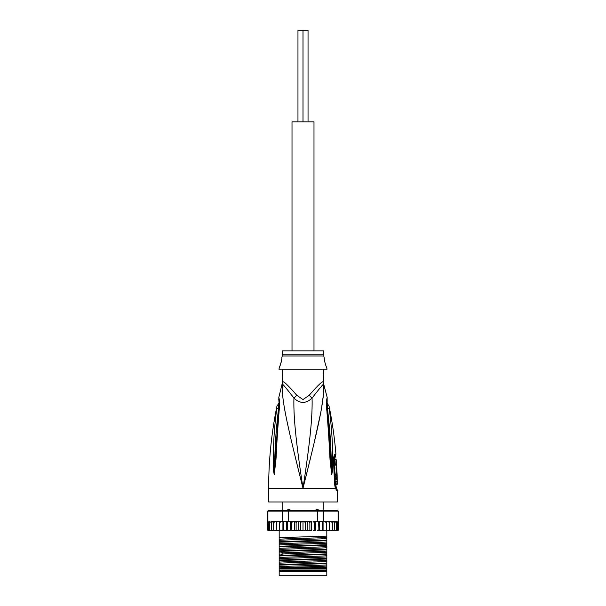 <?xml version="1.0" encoding="UTF-8"?>
<svg xmlns="http://www.w3.org/2000/svg" width="606" height="606" viewBox="0 0 606 606"><rect width="100%" height="100%" fill="white"/><g stroke="black" fill="none" stroke-linecap="round" stroke-linejoin="round"><path stroke-width="0.91" d="M308.037 121.889L308.037 30.3L303 30.3L303 121.889L303 30.3L297.963 30.3L297.963 121.889M313.991 350.851L313.991 121.889L292.009 121.889L292.009 350.851M326.816 575.7L279.184 575.7L279.184 571.579L326.816 571.579L326.816 575.7M315.173 510.547L316.718 509.298L317.764 509.298L319.059 510.547M286.941 510.547L288.236 509.298L289.282 509.298L290.827 510.547M316.718 509.298L317.764 509.298M288.236 509.298L289.282 509.298M282.396 369.175L282.623 381.719A9.158 9.06 90 0 1 282.328 384.045C281.479 400.392 287.327 425.48 303 488.231C318.673 425.473 324.521 400.414 323.672 384.045A9.158 9.06 90 0 1 323.377 381.719L323.604 369.175M282.623 381.719C283.744 381.166 288.441 385.666 296.728 395.226L303 399.559L309.249 395.256M323.468 383.03A9.158 9.06 -90 0 1 323.377 381.719C322.225 381.197 317.529 385.696 309.272 395.226A9.158 2.06 46.3 0 0 312.06 398.127C319.036 389.067 322.907 384.371 323.672 384.045L327.202 397.551L327.073 400.96M337.345 490.262L336.656 490.262A4.583 4.484 -90.1 0 0 335.754 487.512L336.428 487.512L337.345 490.262L337.345 501.973L268.655 501.973L268.655 488.231C268.663 460.575 271.427 433.199 276.957 406.096L279.063 403.035M336.656 490.262L335.285 488.231L334.527 483.626L333.55 460.833C333.535 456.909 334.088 454.674 335.216 454.144L335.929 454.144C334.58 437.994 332.285 421.981 329.043 406.096L326.937 403.035M335.527 487.36L335.754 487.512A2.288 2.242 -90 0 1 335.307 486.148L335.141 486.027M323.778 385.158L323.862 388.605M323.854 388.696L323.551 393.862M323.543 393.877L321.725 406.868M320.195 415.178L313.726 444.69M310.234 459.204L305.727 477.384M330.308 416.549L330.035 414.216M326.892 408.096L327.437 408.467C327.073 403.763 326.975 399.877 327.437 408.467A4.583 1.235 171.1 0 1 329.323 408.982C328.929 405.232 328.929 405.232 329.323 408.982C333.239 440.782 332.194 450.591 332.633 458.818L332.429 471.089L331.77 474.596L330.255 462.363C329.55 454.379 329.566 444.327 326.687 408.747L326.558 407.346C326.407 402.475 326.626 399.21 327.202 397.551C326.679 398.672 326.46 401.937 326.558 407.346A4.583 1.023 -6.3 0 1 327.089 407.747L327.179 399.672M327.437 408.467C331.202 440.57 330.687 450.379 331.323 458.644L331.762 474.354A4.583 3.174 -40.5 0 1 331.709 474.551M332.429 471.089A4.583 0.788 -177 0 0 331.77 470.907L331.777 474.4A4.583 3.78 -70.9 0 1 331.77 474.596M331.164 472.422A4.583 0.576 -7.6 0 0 331.573 472.271L329.702 439.6L327.089 407.747M326.687 408.747A4.583 1.007 -6.1 0 1 327.24 409.148M299.705 475.096L295.402 457.719M282.138 388.59L282.207 385.371M278.821 399.672L278.722 399.195C278.783 398.93 279.374 405.043 278.911 407.747L278.911 407.747A4.583 1.023 -173.7 0 1 279.442 407.346C279.616 402.679 279.404 399.437 278.805 397.604C279.29 398.392 279.502 401.642 279.442 407.346L279.313 408.747C276.586 442.039 276.525 452.826 275.836 460.984L274.23 474.596L273.571 471.089L273.367 458.681C273.783 450.19 272.859 439.714 276.677 408.982C277.063 405.255 277.063 405.255 276.677 408.982A4.583 1.235 8.9 0 1 278.563 408.467C278.927 403.801 279.025 399.907 278.563 408.467C274.889 439.502 275.313 449.978 274.685 458.5L274.23 470.907A4.583 0.788 -3 0 0 273.571 471.089M279.313 408.747A4.583 1.007 -173.9 0 0 278.76 409.148L274.223 474.4A4.583 3.78 -109.1 0 0 274.23 474.596M274.836 472.422A4.583 0.576 -172.4 0 1 274.427 472.271L274.238 474.354A4.583 3.181 -139.5 0 0 274.291 474.551M282.396 381.719L282.328 384.045C283.07 384.34 286.941 389.037 293.94 398.127C293.418 416.027 295.773 440.956 303 488.231C310.227 440.941 312.575 416.034 312.06 398.127C305.977 403.785 299.932 403.785 293.94 398.127A9.158 2.06 133.7 0 0 296.728 395.226L296.751 395.248M323.604 354.866L282.396 354.866L282.396 350.851L323.604 350.851L323.74 355.98L282.26 355.98L281.82 357.722C282.457 357.358 279.942 367.191 279.533 366.88L278.957 369.175L327.043 369.175L326.467 366.88C325.861 366.728 323.528 356.926 324.18 357.722L325.028 362.964M279.533 366.88L280.002 365.766M280.328 364.926L280.669 363.948M281.002 362.85L281.29 361.729M325.361 364.032L325.884 365.479M333.974 458.583L334.883 458.371L335.929 454.144M336.724 481.278L335.323 481.278L335.368 484.345L337.216 484.345L337.148 475.415L337.156 476.786L336.625 476.786L336.701 479.899L337.231 479.899L336.762 484.345M335.86 479.899L335.8 481.278M336.625 476.786L335.224 476.786L335.3 479.899L336.701 479.899M337.118 475.415L335.739 475.415L335.785 476.786M336.694 465.113L335.201 465.113C334.292 464.817 334.762 475.028 335.633 474.725L337.125 474.725L336.58 465.113C335.709 464.832 336.178 474.983 337.012 474.725M334.966 459.613L336.171 459.613L336.519 465.113M336.792 470.604L336.815 471.104M334.254 457.197L335.232 456.977M326.816 567.375L326.816 569.973L279.184 569.973L279.184 565.14L326.816 563.61L326.816 567.375L279.184 568.375M326.816 568.375L279.881 568.375M268.655 530.826L267.814 530.273A0.917 0.917 -90 0 0 268.655 530.826L271.162 530.826L269.609 529.909L269.609 530.795L269.609 521.69L269.609 522.577L271.162 521.66L271.374 522.577L272.851 521.66L273.685 521.66L273.685 522.577L275.048 521.66L276.487 521.66L276.487 522.577L277.192 521.758M268.42 521.834L267.897 521.66L267.897 511.131L268.655 510.214L267.738 511.131L267.814 529.909L268.42 530.651L268.42 521.834L268.42 522.577L269.609 521.69M337.345 530.826A0.917 0.917 -90 0 0 338.186 530.273L337.345 530.826L334.838 530.826L337.345 530.826M326.278 521.66L326.248 522.577L326.308 521.66L324.801 521.66L334.838 521.66L336.391 522.577L336.391 521.69L337.58 522.577L337.754 521.918L336.928 521.66L337.754 521.918L337.58 530.651L338.186 529.909L337.58 530.651L337.58 529.909L336.504 530.78M338.186 529.909L338.186 521.66L337.693 521.872M267.738 511.131L268.791 510.214L337.345 510.214L338.262 511.131L338.186 521.66M324.801 521.66L323.415 521.66L323.415 511.131L338.262 511.131M338.103 511.131L337.209 510.214L338.103 511.131L338.103 521.66M267.897 511.131L282.585 511.131L283.275 510.214M311.537 521.66L311.537 530.826L310.53 530.826L309.878 529.909L308.871 530.826L310.53 530.826L306.091 530.826L305.303 529.909L304.401 530.826L307.303 530.826L307.303 521.66L308.871 521.66L292.766 521.66L291.668 522.577L291.16 521.66L282.585 521.66L282.585 511.131L288.312 511.131L288.509 510.214M288.312 521.66L288.312 511.131L323.415 511.131L322.725 510.214M317.491 510.214L317.688 521.66L314.915 521.66M323.415 521.66L317.688 521.66M337.034 521.668L326.558 521.66M311.408 521.66L311.908 521.66M298.697 530.826L298.697 521.66L299.909 521.66L300.697 522.577L300.697 529.909L301.599 530.826L288.57 530.826L287.403 529.909L287.055 530.826L286.517 530.826L286.517 521.66M288.57 530.826L290.38 530.826L290.38 521.66M287.403 521.66L287.403 529.909M284.631 530.826L286.517 530.826L284.631 530.826L283.411 529.909L282.926 530.826L282.926 521.66M283.411 521.66L283.411 529.909M282.585 521.66L280.995 521.66L279.752 522.577L279.722 530.826L279.684 521.66M282.926 530.826L280.995 530.826L279.752 529.909M281.199 521.66L279.692 521.66L279.752 522.448M279.752 522.577L279.722 521.66L276.487 521.66L276.487 530.826L275.048 530.826L273.685 529.909L273.685 530.826L273.685 521.66L275.048 521.66M277.745 530.826L276.487 529.909L276.487 530.826L279.684 530.826M276.487 522.577L276.487 529.909M273.685 522.577L273.685 529.909M275.048 530.826L272.851 530.826L271.374 529.909L271.374 530.826L271.374 521.66L272.851 521.66M271.374 522.577L271.374 529.909M272.851 530.826L271.162 530.826M269.609 522.577L269.609 529.909M269.609 530.795L268.42 529.909L268.42 530.651M268.42 522.577L268.42 529.909M314.332 529.909L313.234 530.826L314.84 530.826L314.332 529.909L314.332 522.577L314.84 521.66L313.234 521.66L314.332 522.577M318.597 529.909L317.43 530.826L318.945 530.826L318.597 521.66M322.589 529.909L321.369 530.826L322.778 530.826L322.589 521.66M325.005 521.66L326.248 522.577L326.248 529.909L325.005 530.826L326.278 530.826L326.248 530.045M326.278 530.826L329.512 530.826L329.512 529.909L328.255 530.826L328.99 530.651M332.315 529.909L330.952 530.826L332.315 530.826L332.315 521.66L332.315 530.826L334.626 530.826L333.149 530.826L334.626 529.909L334.626 530.826L336.391 529.909L336.391 530.795L336.391 521.69M300.697 529.909L299.909 530.826M297.129 530.826L296.122 529.909L295.47 530.826L304.401 530.826L303 530.826L303 521.66L304.401 521.66L305.303 522.577L306.091 521.66L307.303 521.66M292.766 530.826L291.668 529.909L291.16 530.826L294.463 530.826L294.463 521.66M280.995 530.826L279.722 530.826M325.21 530.811L325.733 530.651M271.571 530.826L272.798 530.826M305.303 522.577L305.303 529.909M301.599 530.826L303 530.826M300.697 522.577L301.599 521.66L303 521.66M298.697 521.66L297.129 521.66L296.122 522.577L296.122 529.909M294.592 521.66L295.47 521.66L296.122 522.577M294.092 521.66L291.085 521.66M291.668 522.577L291.668 529.909M334.838 521.66L336.928 521.66M295.47 521.66L297.129 521.66M299.909 521.66L301.599 521.66M304.401 521.66L306.091 521.66M309.878 522.577L308.871 521.66L310.53 521.66L309.878 522.577L309.878 529.909M279.722 521.66L280.995 521.66M279.442 521.66L271.162 521.66M313.234 530.826L315.62 530.826L315.62 521.66M329.013 521.849L328.255 521.66L329.512 522.577L329.512 521.66L329.512 530.826L330.952 530.826M317.43 530.826L325.005 530.826M319.483 521.66L319.483 530.826L321.369 530.826M307.303 530.826L308.871 530.826M280.131 521.918L279.805 522.311M269.072 521.66L268.246 521.918M325.755 521.849L325.21 521.675M331.906 521.925L331.459 521.728M323.074 530.826L323.074 521.66M326.316 530.826L326.316 521.66M330.952 521.66L332.315 522.577M333.149 521.66L334.626 522.577L334.626 521.66L334.626 530.826M329.512 522.577L329.512 529.909M334.626 522.577L334.626 529.909M336.391 522.577L336.391 529.909M337.58 522.577L337.58 529.909M279.184 564.557L279.184 563.285C285.055 562.671 320.945 562.057 326.816 561.444L326.816 563.027L279.184 564.557L279.184 565.14M279.184 563.285L279.184 560.558L326.816 559.035L326.816 561.444M279.184 559.982L279.184 558.709C285.055 558.096 320.945 557.482 326.816 556.869L326.816 558.452L279.184 559.982L279.184 560.558M279.184 558.709L279.184 555.982L326.816 554.452L326.816 556.869M279.184 555.399L279.184 551.399L326.816 549.877L326.816 553.869L280.775 555.323L279.184 555.399L279.184 555.982M326.816 544.711L279.184 546.241L279.184 542.241L326.816 540.711L326.816 549.294L279.184 550.816L279.184 551.399M279.184 550.816L279.184 546.824L326.816 545.294M279.184 546.241L279.184 546.824M279.184 541.658L279.184 537.666L326.816 536.136L326.816 540.135L279.184 541.658L279.184 542.241M279.184 530.826L279.184 537.666M326.816 563.027L326.816 563.61M326.816 558.452L326.816 559.035M326.816 549.294L326.816 549.877M326.816 540.135L326.816 540.711M326.816 553.869L326.816 554.452M326.816 530.826L326.816 536.136M279.184 567.867C285.055 567.254 320.945 566.64 326.816 566.027M279.184 554.126L326.816 552.286M279.184 566.724C285.055 566.11 320.945 565.496 326.816 564.883M279.184 562.141C285.055 561.527 320.945 560.921 326.816 560.308M279.184 557.565C285.055 556.952 320.945 556.338 326.816 555.725M279.184 552.983L326.816 551.149M279.184 548.407C285.055 547.794 320.945 547.18 326.816 546.567M279.184 543.824C285.055 543.211 320.945 542.597 326.816 541.984M279.184 539.249C285.055 538.636 320.945 538.022 326.816 537.408M279.184 549.544C285.055 548.938 320.945 548.324 326.816 547.71M279.184 544.968C285.055 544.355 320.945 543.741 326.816 543.127M279.184 540.385C285.055 539.779 320.945 539.166 326.816 538.552M326.816 570.549L279.184 570.549M334.186 458.371A2.288 2.242 90 0 1 334.535 456.977A4.583 4.477 90 0 0 335.216 454.144M323.604 381.719L323.907 384.045M335.474 487.285L335.36 486.891A4.583 2.878 -17.1 0 1 335.285 488.231L268.655 488.231M335.307 486.148L335.966 486.148L335.951 484.345M334.527 483.626L334.217 457.257M279.108 408.096L278.563 408.467M333.55 460.84L333.944 460.81M280.775 555.323L282.775 553.892L282.775 552.755L280.775 551.324M324.869 571.579L324.869 570.663M281.131 571.579L281.131 570.663M323.149 501.973L323.149 510.214M282.85 501.973L282.85 510.214M336.428 487.512L335.966 486.148M335.36 486.891L334.898 483.633M282.093 384.045L278.79 397.551L278.927 400.96M278.911 407.747L278.76 409.148M282.396 354.866L282.26 355.98M323.74 355.98L324.18 357.722M334.883 458.371L335.315 465.113M335.769 475.415L335.747 474.725"/></g></svg>

